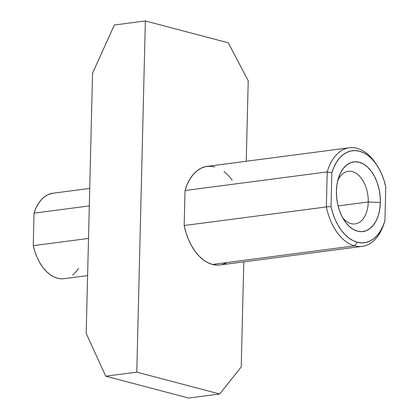 <?xml version="1.0" encoding="UTF-8"?>
<svg xmlns="http://www.w3.org/2000/svg" width="419" height="419" viewBox="0 0 419 419"><rect width="100%" height="100%" fill="white"/><g stroke="black" fill="none" stroke-linecap="round" stroke-linejoin="round"><path stroke-width="0.63" d="M220.153 264.955L217.11 265.117L212.433 264.441L354.615 245.843A49.72 30.702 82.5 0 0 383.699 224.474L384.427 222.311A46.404 28.654 -97.5 0 1 357.276 242.255L354.615 245.843L212.433 264.441A49.72 30.702 82.5 0 0 220.075 264.965L362.252 246.367A49.72 30.702 -97.5 0 1 354.615 245.843A49.72 30.702 -97.5 0 1 326.354 206.934L184.177 225.527L185.03 190.509L187.193 184.407L189.954 179.018L193.248 174.451L197.003 170.821L201.136 168.197L205.546 166.652L210.144 166.212L214.816 166.888M376.974 165.316L375.712 163.41A49.72 30.702 82.5 0 0 327.213 171.91L331.853 172.733L327.213 171.91L326.354 206.934L184.177 225.527A49.72 30.702 82.5 0 0 212.433 264.441L207.787 262.661L203.273 259.822L198.988 255.983L195.039 251.232L191.509 245.681L188.477 239.448L186.015 232.681L184.177 225.527L185.03 190.509L327.213 171.91A49.72 30.702 -97.5 0 1 349.357 147.771L207.18 166.364A49.72 30.702 82.5 0 0 185.03 190.509L327.213 171.91L326.354 206.934L331.026 206.525L331.853 172.733A46.404 28.654 -97.5 0 1 376.974 165.316A46.404 28.654 -97.5 0 1 385.752 186.937L384.93 220.729L385.752 186.937L384.008 180.353L381.693 174.136L378.865 168.417L375.586 163.326L371.925 158.969L367.966 155.449L363.797 152.841L359.502 151.207L355.186 150.573L350.944 150.966L346.864 152.364L343.035 154.747L339.552 158.057L336.483 162.221L333.896 167.15L331.853 172.733L331.026 206.525L332.775 213.103L335.085 219.326L337.913 225.045L341.197 230.136L344.858 234.493L348.818 238.013L352.987 240.616L357.276 242.255L361.592 242.884L365.839 242.496L369.919 241.098L373.743 238.715L377.231 235.405L380.3 231.241L382.882 226.312L384.93 220.729A46.404 28.654 -97.5 0 1 384.427 222.311M368.254 201.979A26.517 16.372 82.5 0 0 356.71 173.707A26.517 16.372 82.5 0 0 337.777 180.479A26.517 16.372 -97.5 0 1 348.231 171.319A26.517 16.372 -97.5 0 1 368.254 201.979L338.086 205.928L368.254 201.979A26.517 16.372 -97.5 0 1 355.108 223.903A26.517 16.372 -97.5 0 1 342.648 217.739A26.517 16.372 82.5 0 0 359.319 222.384A26.517 16.372 82.5 0 0 368.254 201.979L380.368 202.524L368.254 201.979M336.415 190.938A35.133 21.699 -97.5 0 1 338.678 177.363A35.133 21.699 -97.5 0 1 363.807 164.232A35.133 21.699 -97.5 0 1 380.368 202.524L379.782 209.133L378.373 215.272L376.194 220.693L373.334 225.197L369.898 228.606L366.023 230.79L361.854 231.665L357.548 231.199L353.28 229.408L349.205 226.36L345.481 222.175L342.255 217.011L339.652 211.066L337.766 204.572L336.672 197.773L336.415 190.938L337.002 184.329L338.411 178.19L340.589 172.764L343.449 168.265L346.885 164.856L350.761 162.672L354.93 161.797L359.235 162.263L363.503 164.054L367.578 167.102L371.302 171.287L374.523 176.451L377.131 182.396L379.017 188.89L380.106 195.683L380.368 202.524A35.133 21.699 -97.5 0 1 367.343 230.214A35.133 21.699 -97.5 0 1 344.324 220.514A35.133 21.699 -97.5 0 1 336.415 190.938M384.061 223.369A49.72 30.702 -97.5 0 1 362.252 246.367M64.17 278.672L61.446 278.813L57.487 278.226L53.553 276.729L49.72 274.356L46.085 271.151L42.712 267.186L39.679 262.551L37.055 257.339L34.897 251.667L33.248 245.654L34.039 213.14L35.961 208.07L38.37 203.603L41.214 199.832L44.43 196.841L47.949 194.694L52.993 193.217M78.667 268.307L75.829 272.072L72.607 275.068M86.188 333.377L92.547 73.236L114.34 25.009L145.356 20.95L136.777 372.14L219.697 393.991L241.224 366.939L243.795 261.865L241.224 366.939L219.697 393.991L136.777 372.14L105.756 376.199L188.681 398.05L219.697 393.991L188.681 398.05L105.756 376.199L86.188 333.377L92.547 73.236L114.34 25.009L145.356 20.95L228.282 42.801L145.356 20.95L136.777 372.14L105.756 376.199L86.188 333.377M246.252 161.257L248.221 80.783L228.282 42.801L248.221 80.783L246.252 161.257M223.982 171.507L228.261 175.346L232.215 180.097M226.119 263.132L221.703 264.677M349.357 147.771A49.72 30.702 -97.5 0 1 376.346 164.389M87.597 275.608L64.107 278.677A43.089 26.612 82.5 0 1 33.248 245.654L88.509 238.427L33.248 245.654L34.039 213.14L89.299 205.912L34.039 213.14A43.089 26.612 82.5 0 1 52.93 193.227L89.729 188.414M326.354 206.934A49.72 30.702 82.5 0 0 354.615 245.843L357.276 242.255A46.404 28.654 -97.5 0 1 331.026 206.525L326.354 206.934"/></g></svg>
